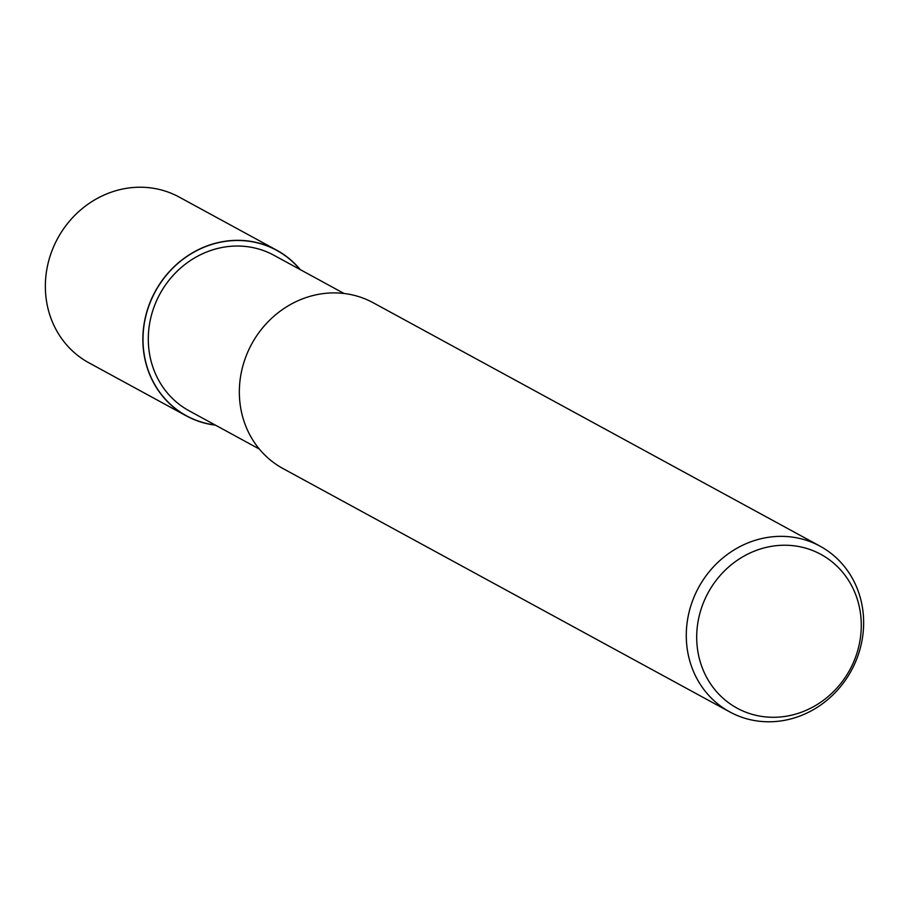 <?xml version="1.0" encoding="UTF-8"?>
<svg xmlns="http://www.w3.org/2000/svg" width="909" height="909" viewBox="0 0 909 909"><rect width="100%" height="100%" fill="white"/><g stroke="black" fill="none" stroke-linecap="round" stroke-linejoin="round"><path stroke-width="1.36" d="M215.172 424.992A94.218 86.798 -61.4 0 1 143.099 343.772A94.218 86.798 -61.4 0 1 199.696 249.168A94.218 86.798 -61.4 0 1 299.902 269.428A94.218 86.798 -61.4 0 0 199.685 249.18A94.218 86.798 -61.4 0 0 143.099 343.772A94.218 86.798 -61.4 0 0 215.16 424.992M259.315 449.046L189.174 410.834A88.571 81.594 -61.4 0 1 148.394 343.136A88.571 81.594 -61.4 0 1 188.606 261.769A88.571 81.594 -61.4 0 1 273.916 255.27L344.057 293.482M863.55 618.325A94.366 86.934 -61.4 0 1 820.713 705.009A94.366 86.934 -61.4 0 1 729.813 711.94A94.366 86.934 -61.4 0 1 686.375 639.8A94.366 86.934 -61.4 0 1 729.211 553.115A94.366 86.934 -61.4 0 1 820.1 546.195A94.366 86.934 -61.4 0 1 863.55 618.325M729.813 711.94L282.892 468.487A94.366 86.934 -61.4 0 1 239.442 396.347A94.366 86.934 -61.4 0 1 282.29 309.662A94.366 86.934 -61.4 0 1 373.179 302.742L820.1 546.195M861.187 621.29A87.559 80.651 -61.4 0 1 782.876 716.712A87.559 80.651 -61.4 0 1 696.794 641.231A87.559 80.651 -61.4 0 1 775.116 545.809A87.559 80.651 -61.4 0 1 861.187 621.29M215.513 425.173A94.366 86.934 -61.4 0 1 186.402 415.924A94.366 86.934 -61.4 0 1 142.952 343.795A94.366 86.934 -61.4 0 1 185.8 257.099A94.366 86.934 -61.4 0 1 276.688 250.18A94.366 86.934 -61.4 0 1 300.254 269.621M186.402 415.924L88.9 362.805A94.366 86.934 -61.4 0 1 45.45 290.675A94.366 86.934 -61.4 0 1 88.298 203.991A94.366 86.934 -61.4 0 1 179.187 197.071L276.688 250.18"/></g></svg>
